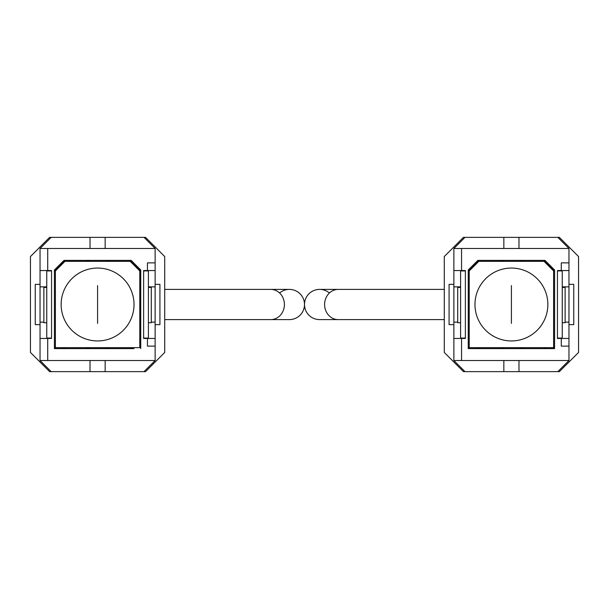 <?xml version="1.0" encoding="UTF-8"?>
<svg xmlns="http://www.w3.org/2000/svg" width="609" height="609" viewBox="0 0 609 609"><rect width="100%" height="100%" fill="white"/><g stroke="black" fill="none" stroke-linecap="round" stroke-linejoin="round"><path stroke-width="0.91" d="M279.607 292.998A15.103 15.103 0 0 1 304.5 304.5A15.103 15.103 0 0 0 289.397 289.397L164.719 289.397M270.761 289.397A15.103 13.634 -90 0 1 284.403 304.5A15.103 13.634 -90 0 1 270.761 319.603L289.397 319.603A15.103 15.103 0 0 0 304.5 304.5A15.103 15.103 0 0 1 289.397 319.603A15.103 15.103 0 0 0 304.5 304.5A15.103 15.103 0 0 1 319.603 289.397A15.103 15.103 0 0 0 304.5 304.5A15.103 15.103 0 0 0 319.603 319.603A15.103 15.103 0 0 1 304.5 304.5A15.103 15.103 0 0 1 329.393 292.998M474.974 348.614L468.26 348.614L468.26 347.655L553.611 347.655L553.611 270.936L544.027 261.345L478.811 261.345L469.219 270.936L469.219 347.655L468.26 347.655M553.611 347.655L554.571 347.655L554.571 348.614L547.856 348.614M503.849 371.635L557.836 371.635L568.958 360.513L453.872 360.513L464.994 371.635L503.849 371.635L503.849 360.513M453.872 248.487L461.546 248.487L461.546 270.548L453.872 270.548L453.872 248.487L464.994 237.365L503.849 237.365L503.849 248.487M461.546 248.487L568.958 248.487L557.836 237.365L518.982 237.365L518.982 248.487M554.571 348.614L554.571 269.977L544.986 260.386L477.852 260.386L468.26 269.977L468.26 348.614L554.571 348.614M561.285 270.548L568.958 270.548L568.958 338.452L557.448 338.452L557.448 270.548L561.285 270.548L561.285 262.875L568.958 262.875L568.958 248.487M561.285 338.452L561.285 346.125L568.958 346.125L568.958 360.513M568.958 270.548L568.958 262.875M568.958 338.452L568.958 346.125M453.872 270.548L453.872 338.452L465.383 338.452L465.383 270.548L461.546 270.548M461.546 338.452L461.546 360.513M557.836 371.635L559.366 371.635L578.55 352.451L578.55 256.549L559.366 237.365L557.836 237.365M464.994 237.365L463.464 237.365L444.281 256.549L444.281 352.451L463.464 371.635L464.994 371.635M453.872 360.513L453.872 338.452M568.958 284.357L573.754 284.357L573.754 324.643L568.958 324.643M453.872 284.357L449.077 284.357L449.077 324.643L453.872 324.643M457.709 322.146L453.872 322.146M460.587 286.854L453.872 286.854M562.244 286.854L568.958 286.854M565.122 322.146L568.958 322.146M518.982 237.365L503.849 237.365M518.982 371.635L518.982 360.513M511.415 285.606L511.415 323.394L511.415 285.606M511.415 268.059A36.441 36.441 0 0 0 474.974 304.5A36.441 36.441 0 0 0 511.415 340.941A36.441 36.441 0 0 0 547.856 304.5A36.441 36.441 0 0 0 511.415 268.059M465.383 270.936L460.587 270.936L460.587 338.452M469.219 270.936L468.26 270.936L478.811 260.386M460.587 338.064L465.383 338.064M468.26 338.064L469.219 338.064M553.611 338.064L554.571 338.064M557.448 338.064L562.244 338.064L562.244 270.936L557.448 270.936M544.027 260.386L554.571 270.936L553.611 270.936M562.244 338.064L562.244 338.452M562.244 322.724L565.122 322.724L565.122 287.425L562.244 287.425M460.587 322.724L457.709 322.724L457.709 287.425L460.587 287.425M518.86 260.386A44.739 44.739 0 0 1 523.215 261.345M523.215 347.655A44.739 44.739 0 0 1 518.86 348.614M545.299 348.614A55.625 55.625 0 0 0 546.509 347.655M476.322 347.655A55.625 55.625 0 0 0 477.532 348.614M503.97 348.614A44.739 44.739 0 0 1 499.616 347.655M499.616 261.345A44.739 44.739 0 0 1 503.97 260.386M544.027 348.614L544.986 347.655M477.852 347.655L478.811 348.614M90.018 371.635L144.006 371.635L155.128 360.513L40.042 360.513L51.164 371.635L90.018 371.635L90.018 360.513M40.042 248.487L47.715 248.487L47.715 270.548L40.042 270.548L40.042 248.487L51.164 237.365L90.018 237.365L90.018 248.487M47.715 248.487L155.128 248.487L144.006 237.365L105.151 237.365L105.151 248.487M139.781 347.655L139.781 270.936L130.189 261.345L64.973 261.345L55.389 270.936L55.389 347.655L140.74 347.655L140.74 348.614L140.74 269.977L131.148 260.386L64.014 260.386L54.429 269.977L54.429 348.614L134.026 348.614M147.454 270.548L155.128 270.548L155.128 338.452L143.617 338.452L143.617 270.548L147.454 270.548L147.454 262.875L155.128 262.875L155.128 248.487M147.454 338.452L147.454 346.125L155.128 346.125L155.128 360.513M155.128 270.548L155.128 262.875M155.128 338.452L155.128 346.125M40.042 270.548L40.042 338.452L51.552 338.452L51.552 270.548L47.715 270.548M47.715 338.452L47.715 360.513M144.006 371.635L145.536 371.635L164.719 352.451L164.719 256.549L145.536 237.365L144.006 237.365M51.164 237.365L49.633 237.365L30.45 256.549L30.45 352.451L49.633 371.635L51.164 371.635M40.042 360.513L40.042 338.452M155.128 284.357L159.923 284.357L159.923 324.643L155.128 324.643M40.042 284.357L35.246 284.357L35.246 324.643L40.042 324.643M43.878 322.146L40.042 322.146M46.756 286.854L40.042 286.854M148.413 286.854L155.128 286.854M151.291 322.146L155.128 322.146M105.151 237.365L90.018 237.365M105.151 371.635L105.151 360.513M97.585 285.606L97.585 323.394L97.585 285.606M97.585 268.059A36.441 36.441 0 0 0 61.144 304.5A36.441 36.441 0 0 0 97.585 340.941A36.441 36.441 0 0 0 134.026 304.5A36.441 36.441 0 0 0 97.585 268.059M51.552 270.936L46.756 270.936L46.756 338.452M54.429 347.655L55.389 347.655L54.429 347.655L54.429 348.614L61.144 348.614M55.389 270.936L54.429 270.936L64.973 260.386M46.756 338.064L51.552 338.064M54.429 338.064L55.389 338.064M139.781 338.064L140.74 338.064M143.617 338.064L148.413 338.064L148.413 270.936L143.617 270.936M130.189 260.386L140.74 270.936L139.781 270.936M148.413 338.064L148.413 338.452M148.413 322.724L151.291 322.724L151.291 287.425L148.413 287.425M46.756 322.724L43.878 322.724L43.878 287.425L46.756 287.425M105.03 260.386A44.739 44.739 0 0 1 109.384 261.345M109.384 347.655A44.739 44.739 0 0 1 105.03 348.614M131.468 348.614A55.625 55.625 0 0 0 132.678 347.655M62.491 347.655A55.625 55.625 0 0 0 63.701 348.614M90.14 348.614A44.739 44.739 0 0 1 85.785 347.655M85.785 261.345A44.739 44.739 0 0 1 90.14 260.386M130.189 348.614L131.148 347.655M64.014 347.655L64.973 348.614M304.5 304.5A15.103 15.103 0 0 0 319.603 319.603L338.239 319.603A15.103 13.634 -90 0 1 324.597 304.5A15.103 13.634 -90 0 1 338.239 289.397L444.281 289.397M270.761 319.603L164.719 319.603M338.239 319.603L444.281 319.603M338.239 289.397L319.603 289.397"/></g></svg>
